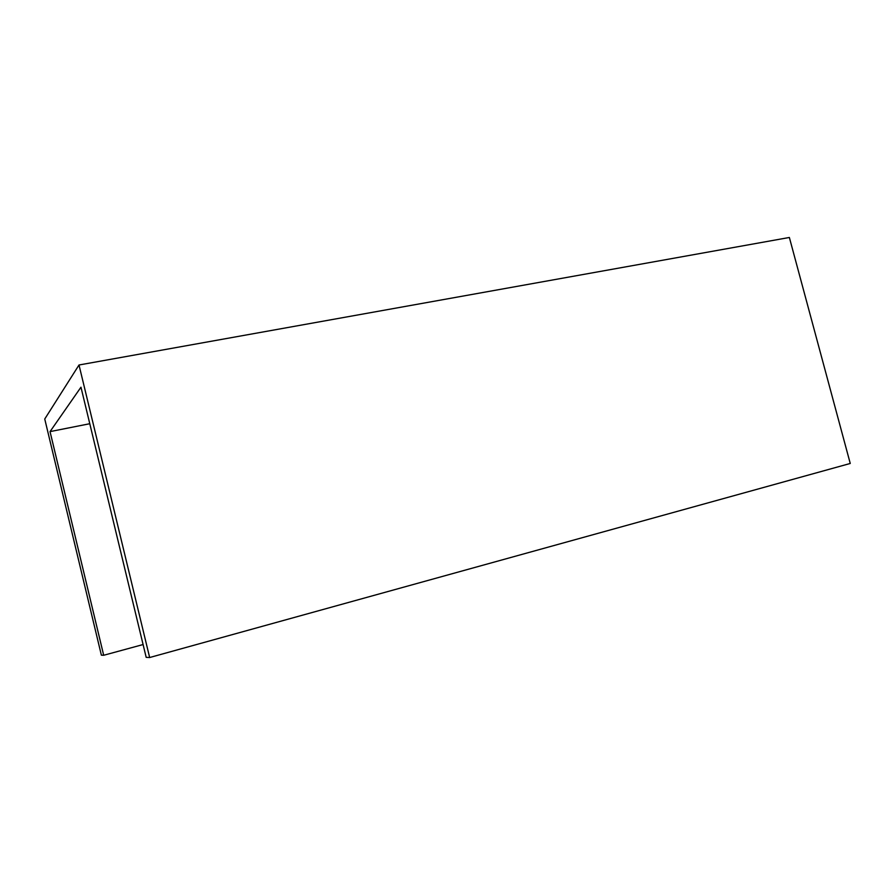 <?xml version="1.0" encoding="UTF-8"?>
<svg xmlns="http://www.w3.org/2000/svg" width="895" height="895" viewBox="0 0 895 895"><rect width="100%" height="100%" fill="white"/><g stroke="black" fill="none" stroke-linecap="round" stroke-linejoin="round"><path stroke-width="1.34" d="M143.088 644.545L103.686 655.274L101.37 655.162L44.75 419.005L79.006 364.992L149.655 657.523L850.25 463.465L789.368 237.477L79.006 364.992M89.78 423.715L50.042 431.614L80.964 387.199L146.187 657.355L149.655 657.523M50.042 431.614L103.686 655.274"/></g></svg>
